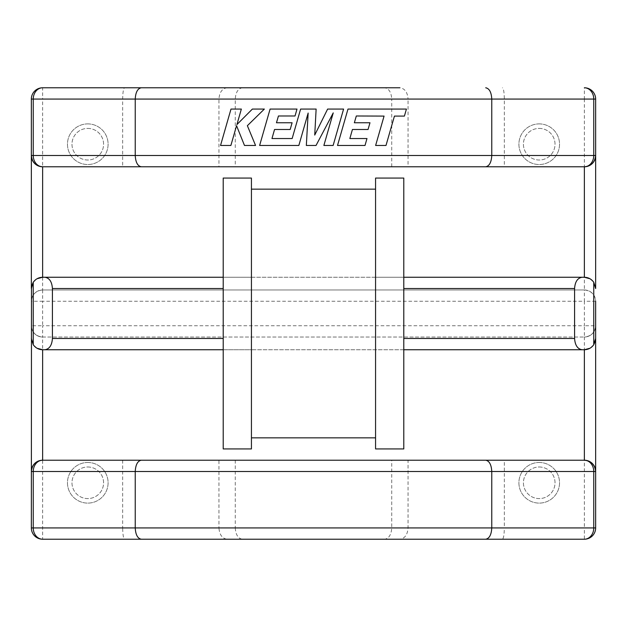 <?xml version="1.0" encoding="UTF-8"?>
<svg xmlns="http://www.w3.org/2000/svg" width="627" height="627" viewBox="0 0 627 627"><rect width="100%" height="100%" fill="white"/><g stroke="black" fill="none" stroke-linecap="round" stroke-linejoin="round"><path stroke-width="0.47" stroke-dasharray="3.13 2.35" d="M87.78 128.41A15.8 15.8 0 0 1 103.58 144.21A15.8 15.8 0 0 1 87.78 160.01A15.8 15.8 0 0 1 71.98 144.21A15.8 15.8 0 0 1 87.78 128.41A15.8 15.8 0 0 1 103.58 144.21A15.8 15.8 0 0 1 87.78 160.01A15.8 15.8 0 0 1 71.98 144.21A15.8 15.8 0 0 1 87.78 128.41M539.22 128.41A15.8 15.8 0 0 1 555.02 144.21A15.8 15.8 0 0 1 539.22 160.01A15.8 15.8 0 0 1 523.42 144.21A15.8 15.8 0 0 1 539.22 128.41A15.8 15.8 0 0 1 555.02 144.21A15.8 15.8 0 0 1 539.22 160.01A15.8 15.8 0 0 1 523.42 144.21A15.8 15.8 0 0 1 539.22 128.41M539.22 466.99A15.8 15.8 0 0 1 555.02 482.79A15.8 15.8 0 0 1 539.22 498.59A15.8 15.8 0 0 1 523.42 482.79A15.8 15.8 0 0 1 539.22 466.99A15.8 15.8 0 0 1 555.02 482.79A15.8 15.8 0 0 1 539.22 498.59A15.8 15.8 0 0 1 523.42 482.79A15.8 15.8 0 0 1 539.22 466.99M87.78 466.99A15.8 15.8 0 0 1 103.58 482.79A15.8 15.8 0 0 1 87.78 498.59A15.8 15.8 0 0 1 71.98 482.79A15.8 15.8 0 0 1 87.78 466.99A15.8 15.8 0 0 1 103.58 482.79A15.8 15.8 0 0 1 87.78 498.59A15.8 15.8 0 0 1 71.98 482.79A15.8 15.8 0 0 1 87.78 466.99M87.78 123.895A20.315 20.315 0 0 1 108.095 144.21A20.315 20.315 0 0 1 87.78 164.525A20.315 20.315 0 0 1 67.465 144.21A20.315 20.315 0 0 1 87.78 123.895A20.315 20.315 0 0 1 108.095 144.21A20.315 20.315 0 0 1 87.78 164.525A20.315 20.315 0 0 1 67.465 144.21A20.315 20.315 0 0 1 87.78 123.895M539.22 123.895A20.315 20.315 0 0 1 559.535 144.21A20.315 20.315 0 0 1 539.22 164.525A20.315 20.315 0 0 1 518.905 144.21A20.315 20.315 0 0 1 539.22 123.895A20.315 20.315 0 0 1 559.535 144.21A20.315 20.315 0 0 1 539.22 164.525A20.315 20.315 0 0 1 518.905 144.21A20.315 20.315 0 0 1 539.22 123.895M539.22 462.475A20.315 20.315 0 0 1 559.535 482.79A20.315 20.315 0 0 1 539.22 503.105A20.315 20.315 0 0 1 518.905 482.79A20.315 20.315 0 0 1 539.22 462.475A20.315 20.315 0 0 1 559.535 482.79A20.315 20.315 0 0 1 539.22 503.105A20.315 20.315 0 0 1 518.905 482.79A20.315 20.315 0 0 1 539.22 462.475M87.78 462.475A20.315 20.315 0 0 1 108.095 482.79A20.315 20.315 0 0 1 87.78 503.105A20.315 20.315 0 0 1 67.465 482.79A20.315 20.315 0 0 1 87.78 462.475A20.315 20.315 0 0 1 108.095 482.79A20.315 20.315 0 0 1 87.78 503.105A20.315 20.315 0 0 1 67.465 482.79A20.315 20.315 0 0 1 87.78 462.475M375.565 437.85L375.565 189.15L375.565 437.85M251.435 437.85L251.435 189.15L251.435 437.85M375.565 178.068L375.565 277.259L403.788 277.259L403.788 178.068M251.435 178.068L251.435 277.259L223.212 277.259L223.212 178.068M343.596 109.059L327.631 109.059L314.73 135.064L316.133 109.059L300.623 109.059L292.151 138.536L271.969 138.536L274.548 129.491L290.176 129.491L292.096 122.759L276.468 122.759L278.443 115.987L295.027 115.987L296.994 109.059L270.096 109.059L259.625 145.464L298.844 145.464L308.147 113.048L306.337 145.464L316.039 145.464L333.235 112.891L323.877 145.464L333.133 145.464L343.596 109.059M230.995 109.059L220.532 145.464L230.885 145.464L236.551 125.698L244.483 145.464L255.557 145.464L247.367 125.698L264.359 109.059L252.383 109.059L236.912 124.577L241.356 109.059L230.995 109.059M356.316 115.987L384.069 116.089L375.628 145.464L385.997 145.464L394.438 116.089L404.407 116.089L406.429 109.059L347.985 109.059L337.514 145.464L365.016 145.464L366.983 138.536L349.85 138.536L352.429 129.491L368.049 129.491L369.977 122.759L354.349 122.759L356.316 115.987M42.636 289.972L42.636 301.258L31.35 301.258A11.286 11.286 0 0 1 42.636 289.972A11.286 11.286 0 0 0 31.35 301.258C32.071 294.455 35.833 290.693 42.636 289.972L584.364 289.972L42.636 289.972L42.636 99.066L391.734 99.066C391.279 92.263 388.905 88.501 384.602 87.78L227.107 87.78C222.185 88.501 219.466 92.263 218.948 99.066L218.948 166.782L122.673 166.782L122.673 99.066C122.79 92.263 123.425 88.501 124.569 87.78L42.636 87.78L42.636 99.066L31.35 99.066L31.35 527.934A11.286 11.286 0 0 0 42.636 539.22L124.569 539.22C123.425 538.499 122.79 534.737 122.673 527.934L42.636 527.934L42.636 337.028L584.364 337.028L42.636 337.028C35.833 336.307 32.071 332.545 31.35 325.742L42.636 325.742L42.636 301.258L584.364 301.258L584.364 325.742L42.636 325.742L42.636 337.028A11.286 11.286 0 0 1 31.35 325.742A11.286 11.286 0 0 0 42.636 337.028M122.673 166.782L504.327 166.782L504.327 99.066C504.21 92.263 503.575 88.501 502.431 87.78M391.734 460.218L122.673 460.218L504.327 460.218L504.327 527.934L235.266 527.934C235.721 534.737 238.095 538.499 242.398 539.22L399.893 539.22C404.815 538.499 407.534 534.737 408.052 527.934L408.052 460.218L391.734 460.218L391.734 527.934C391.279 534.737 388.905 538.499 384.602 539.22M122.673 460.218L122.673 527.934L218.948 527.934C219.466 534.737 222.185 538.499 227.107 539.22L242.398 539.22M223.212 448.932L223.212 349.741L251.435 349.741L251.435 448.932M584.364 349.741L42.636 349.741M403.788 448.932L403.788 349.741L251.435 349.741L251.435 277.259L375.565 277.259L375.565 448.932M223.212 277.259L223.212 349.741M584.364 277.259L42.636 277.259M502.431 539.22L584.364 539.22L584.364 527.934L504.327 527.934C504.21 534.737 503.575 538.499 502.431 539.22M504.327 166.782L408.052 166.782L408.052 99.066L584.364 99.066L584.364 289.972C591.167 290.693 594.929 294.455 595.65 301.258L595.65 325.742A11.286 11.286 0 0 1 584.364 337.028L584.364 325.742L595.65 325.742C594.929 332.545 591.167 336.307 584.364 337.028L584.364 527.934L595.65 527.934A11.286 11.286 0 0 1 584.364 539.22A11.286 11.286 0 0 0 595.65 527.934L595.65 338.455M595.65 288.545L595.65 99.066A11.286 11.286 0 0 0 584.364 87.78A11.286 11.286 0 0 1 595.65 99.066L584.364 99.066L584.364 87.78M408.052 166.782L391.734 166.782L391.734 99.066L408.052 99.066C407.534 92.263 404.815 88.501 399.893 87.78L384.602 87.78M403.788 277.259L403.788 349.741M584.364 460.218L42.636 460.218M391.734 166.782L235.266 166.782L235.266 99.066C235.721 92.263 238.095 88.501 242.398 87.78M235.266 166.782L218.948 166.782M504.327 460.218L408.052 460.218M235.266 460.218L235.266 527.934L218.948 527.934L218.948 460.218M589.968 278.749L593.753 282.283M31.491 286.743L31.632 286.037M33.247 282.283L37.032 278.749M595.509 340.257L595.368 340.963M593.753 344.717L589.968 348.251M37.032 348.251L33.247 344.717M31.35 99.066A11.286 11.286 0 0 1 42.636 87.78A11.286 11.286 0 0 0 31.35 99.066M584.364 289.972A11.286 11.286 0 0 1 595.65 301.258A11.286 11.286 0 0 0 584.364 289.972L584.364 301.258L595.65 301.258M42.636 539.22A11.286 11.286 0 0 1 31.35 527.934L42.636 527.934L42.636 539.22M595.65 325.742A11.286 11.286 0 0 1 584.364 337.028"/><path stroke-width="0.94" d="M375.565 189.15L251.435 189.15M375.565 437.85L251.435 437.85M375.565 448.932L375.565 178.068L403.788 178.068L403.788 448.932L375.565 448.932M223.212 178.068L223.212 448.932L251.435 448.932L251.435 178.068L223.212 178.068M485.721 87.78C489.366 88.501 491.38 92.263 491.764 99.066L491.764 155.496C491.38 162.299 489.366 166.061 485.721 166.782L42.636 166.782A11.286 9.389 -90 0 1 33.247 155.496L593.753 155.496A11.286 9.389 90 0 1 584.364 166.782L42.636 166.782L42.636 277.259C38.67 277.377 35.543 279.054 33.247 282.283L31.35 288.545L31.35 99.066A11.286 11.286 0 0 1 42.636 87.78L399.893 87.78M595.65 99.066L595.65 155.496L593.753 155.496L593.753 99.066L595.65 99.066A11.286 11.286 0 0 0 584.364 87.78A11.286 9.389 90 0 1 593.753 99.066L135.236 99.066L135.236 155.496C135.62 162.299 137.634 166.061 141.279 166.782M589.968 348.251L584.364 349.741L403.788 349.741M223.212 349.741L44.893 349.741C49.431 349.027 51.939 345.265 52.417 338.455L52.417 288.545C51.939 281.735 49.431 277.973 44.893 277.259L42.636 277.259L37.032 278.749M31.632 286.037L33.247 282.283L33.247 344.717C35.543 347.946 38.67 349.623 42.636 349.741L44.893 349.741M403.788 277.259L584.364 277.259L589.968 278.749M44.893 277.259L223.212 277.259M485.721 460.218C489.366 460.939 491.38 464.701 491.764 471.504L33.247 471.504A11.286 9.389 -90 0 1 42.636 460.218L584.364 460.218L584.364 349.741C588.33 349.623 591.457 347.946 593.753 344.717L593.753 282.283C591.457 279.054 588.33 277.377 584.364 277.259L584.364 166.782L485.721 166.782M582.107 277.259C577.569 277.973 575.061 281.735 574.583 288.545L403.788 288.545M403.788 338.455L574.583 338.455L574.583 288.545M574.583 338.455C575.061 345.265 577.569 349.027 582.107 349.741M595.65 301.258L595.65 471.504C594.929 464.701 591.167 460.939 584.364 460.218A11.286 9.389 90 0 1 593.753 471.504L491.764 471.504L491.764 527.934L593.753 527.934A11.286 9.389 90 0 1 584.364 539.22L42.636 539.22A11.286 9.389 -90 0 1 33.247 527.934L491.764 527.934C491.38 534.737 489.366 538.499 485.721 539.22M124.569 539.22L227.107 539.22M399.893 539.22L502.431 539.22M595.65 527.934L593.753 527.934L593.753 471.504L595.65 471.504A11.286 11.286 0 0 0 584.364 460.218A11.286 11.286 0 0 1 595.65 471.504L595.65 527.934A11.286 11.286 0 0 1 584.364 539.22M595.368 340.963L593.753 344.717L595.65 338.455L595.65 325.742M584.364 166.782A11.286 11.286 0 0 0 595.65 155.496A11.286 11.286 0 0 1 584.364 166.782C591.167 166.061 594.929 162.299 595.65 155.496L595.65 288.545L593.753 282.283L595.65 288.545M227.107 87.78L124.569 87.78M141.279 460.218C137.634 460.939 135.62 464.701 135.236 471.504L135.236 527.934C135.62 534.737 137.634 538.499 141.279 539.22M42.636 539.22A11.286 11.286 0 0 1 31.35 527.934L31.491 286.743M141.279 87.78C137.634 88.501 135.62 92.263 135.236 99.066L33.247 99.066L33.247 155.496L31.35 155.496C32.071 162.299 35.833 166.061 42.636 166.782A11.286 11.286 0 0 1 31.35 155.496A11.286 11.286 0 0 0 42.636 166.782M33.247 344.717L31.35 338.455L33.247 344.717M595.65 338.455L595.509 340.257M31.35 527.934L33.247 527.934L33.247 471.504L31.35 471.504A11.286 11.286 0 0 1 42.636 460.218A11.286 11.286 0 0 0 31.35 471.504C32.071 464.701 35.833 460.939 42.636 460.218L42.636 349.741L37.032 348.251M31.35 99.066L33.247 99.066A11.286 9.389 -90 0 1 42.636 87.78M230.995 109.059L220.532 145.464L230.885 145.464L236.551 125.698L244.483 145.464L255.557 145.464L247.367 125.698L264.359 109.059L252.383 109.059L236.912 124.577L241.356 109.059L230.995 109.059M343.596 109.059L327.631 109.059L314.73 135.064L316.133 109.059L300.623 109.059L292.151 138.536L271.969 138.536L274.548 129.491L290.176 129.491L292.096 122.759L276.468 122.759L278.443 115.987L295.027 115.987L296.994 109.059L270.096 109.059L259.625 145.464L298.844 145.464L308.147 113.048L306.337 145.464L316.039 145.464L333.235 112.891L323.877 145.464L333.133 145.464L343.596 109.059M356.316 115.987L384.069 116.089L375.628 145.464L385.997 145.464L394.438 116.089L404.407 116.089L406.429 109.059L347.985 109.059L337.514 145.464L365.016 145.464L366.983 138.536L349.85 138.536L352.429 129.491L368.049 129.491L369.977 122.759L354.349 122.759L356.316 115.987M223.212 288.545L52.417 288.545M52.417 338.455L223.212 338.455"/></g></svg>
